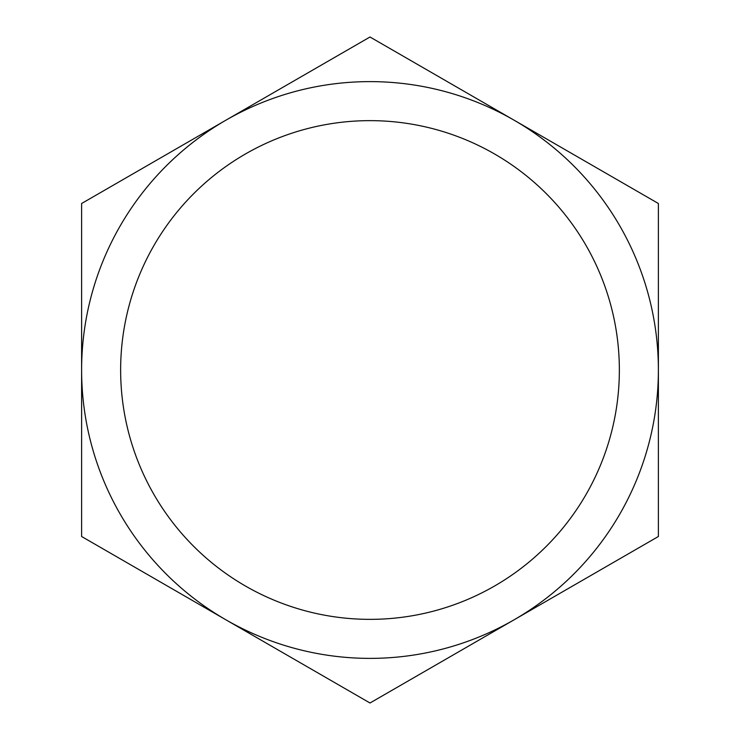 <?xml version="1.0" encoding="UTF-8"?>
<svg xmlns="http://www.w3.org/2000/svg" width="740" height="740" viewBox="0 0 740 740"><rect width="100%" height="100%" fill="white"/><g stroke="black" fill="none" stroke-linecap="round" stroke-linejoin="round"><path stroke-width="1.11" d="M225.811 120.25L81.613 203.5L81.613 536.5L370 703L658.387 536.5L658.387 203.5L370 37L225.811 120.25M120.638 370A249.362 249.362 0 0 1 494.681 154.049A249.362 249.362 0 0 1 494.681 585.951A249.362 249.362 0 0 1 120.638 370M81.613 370A288.387 288.387 0 0 1 514.189 120.25A288.387 288.387 0 0 1 514.189 619.75A288.387 288.387 0 0 1 81.613 370"/></g></svg>
